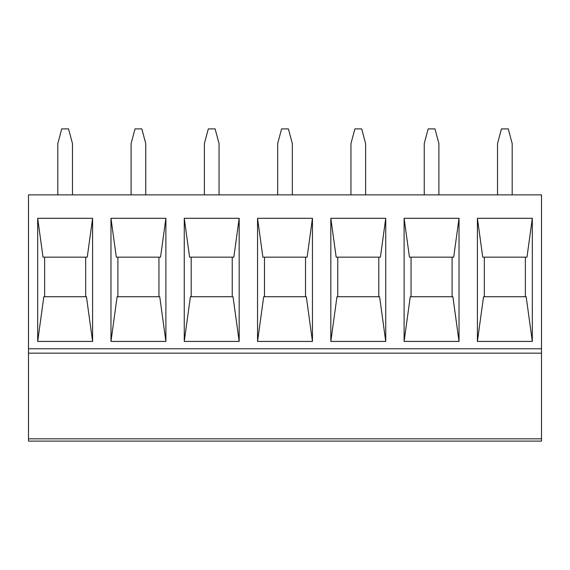 <?xml version="1.0" encoding="UTF-8"?>
<svg xmlns="http://www.w3.org/2000/svg" width="570" height="570" viewBox="0 0 570 570"><rect width="100%" height="100%" fill="white"/><g stroke="black" fill="none" stroke-linecap="round" stroke-linejoin="round"><path stroke-width="0.85" d="M28.5 353.158L28.5 194.862L541.5 194.862L541.5 441.102L28.5 441.102L28.5 353.158L541.5 353.158M385.74 341.43L385.74 218.31L330.828 218.31L330.828 341.43L385.74 341.43L379.599 296.728L336.97 296.728L330.828 341.423M459.028 341.43L459.028 218.31L404.116 218.31L404.116 341.43L459.028 341.43L452.886 296.728L410.257 296.728L404.116 341.423M532.316 341.43L532.316 218.31L477.404 218.31L477.404 341.43L532.316 341.43L526.174 296.728L483.545 296.728L477.404 341.423M92.597 341.43L92.597 218.31L37.684 218.31L37.684 341.43L92.597 341.43L86.455 296.728L43.826 296.728L37.684 341.423M165.884 341.43L165.884 218.31L110.972 218.31L110.972 341.43L165.884 341.43L159.743 296.728L117.114 296.728L110.972 341.423M239.172 341.43L239.172 218.31L184.26 218.31L184.26 341.43L239.172 341.43L233.03 296.728L190.401 296.728L184.26 341.423M312.453 341.43L312.453 218.31L257.547 218.31L257.547 341.43L312.453 341.43L306.318 296.728L263.682 296.728L257.547 341.423M34.364 441.102L95.924 441.102M107.652 441.102L169.212 441.102M180.932 441.102L242.492 441.102M254.22 441.102L315.78 441.102M327.508 441.102L535.636 441.102M525.376 257.148L525.376 296.728M484.336 296.728L484.336 257.148M145.756 194.862L145.756 143.562L141.83 128.898L135.026 128.898L131.1 143.562L131.1 194.862M72.468 194.862L72.468 143.562L68.543 128.898L61.738 128.898L57.812 143.562L57.812 194.862M184.26 218.317L189.596 257.148L233.835 257.148L239.172 218.317M37.684 218.317L43.021 257.148L87.26 257.148L92.597 218.317M110.972 218.317L116.309 257.148L160.548 257.148L165.884 218.317M477.404 218.317L482.74 257.148L526.979 257.148L532.316 218.317M330.828 218.317L336.165 257.148L380.404 257.148L385.74 218.317M404.116 218.317L409.452 257.148L453.692 257.148L459.028 218.317M512.188 194.862L512.188 143.562L508.262 128.898L501.457 128.898L497.532 143.562L497.532 194.862M158.952 257.148L158.952 296.728M117.912 296.728L117.912 257.148M85.664 257.148L85.664 296.728M44.624 296.728L44.624 257.148M257.547 218.317L262.877 257.148L307.123 257.148L312.453 218.317M305.52 257.148L305.52 296.728M264.48 296.728L264.48 257.148M232.232 257.148L232.232 296.728M191.192 296.728L191.192 257.148M292.332 194.862L292.332 143.562L288.399 128.898L281.601 128.898L277.668 143.562L277.668 194.862M219.044 194.862L219.044 143.562L215.118 128.898L208.314 128.898L204.388 143.562L204.388 194.862M337.768 296.728L337.768 257.148M452.088 257.148L452.088 296.728M378.808 257.148L378.808 296.728M411.048 296.728L411.048 257.148M438.9 194.862L438.9 143.562L434.974 128.898L428.17 128.898L424.244 143.562L424.244 194.862M365.612 194.862L365.612 143.562L361.686 128.898L354.882 128.898L350.956 143.562L350.956 194.862M28.5 348.762L541.5 348.762M28.5 438.829L541.5 438.829"/></g></svg>
